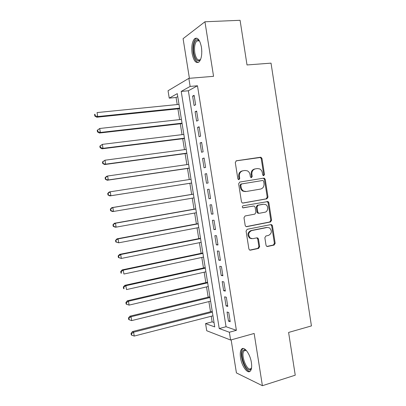 <?xml version="1.0" encoding="UTF-8"?>
<svg xmlns="http://www.w3.org/2000/svg" width="406" height="406" viewBox="0 0 406 406"><rect width="100%" height="100%" fill="white"/><g stroke="black" fill="none" stroke-linecap="round" stroke-linejoin="round"><path stroke-width="0.61" d="M263.722 175.671L264.473 174.473L262.002 158.558L261.099 157.335L260.454 157.249L236.409 160.766L235.287 162.496L237.84 178.731L238.413 179.559L238.956 179.65L239.738 178.427L239.408 176.331C239.21 173.332 240.398 171.484 242.971 170.784L244.991 170.469L247.315 170.825C248.797 171.596 249.7 172.87 250.035 174.651L250.36 176.732L250.938 177.559L251.456 177.64L252.222 176.432L251.898 174.357C251.7 171.383 252.862 169.551 255.389 168.866L257.368 168.556L259.571 168.871C261.068 169.622 261.987 170.901 262.322 172.707L262.646 174.768L263.235 175.595L263.722 175.671M263.327 175.636L263.717 174.595L261.246 158.716L260.347 157.498L236.059 160.872M238.586 179.625L239.027 178.544L238.698 176.453L239.408 176.331M251.075 177.615L251.487 176.554L251.162 174.478L251.898 174.357M251.38 362.482C250.152 353.834 244.102 345.851 241.555 349.196C240.276 350.799 239.936 353.656 240.535 357.767C241.702 366.151 247.68 374.413 250.365 371.023C251.629 369.445 251.969 366.598 251.38 362.482M201.432 47.182C199.864 39.752 197.57 36.941 194.55 38.743C192.079 41.706 191.272 46.649 192.129 53.567C193.657 60.956 195.961 63.757 199.031 61.971C201.467 59.088 202.269 54.16 201.432 47.182M266.026 245.275L266.666 246.315L267.564 246.483L274.116 245.077L275.172 243.316L272.451 225.807L271.751 224.721L270.929 224.579L247.183 229.299L246.077 231.085L248.883 248.939L249.502 249.964L250.461 250.162L258.571 248.421L259.657 246.635L258.475 239.058L257.82 238.007L256.917 237.83L252.897 238.662L250.421 238.17C247.782 235.028 248.183 232.506 251.629 230.593L267.255 227.461L269.508 227.862C272.248 230.923 271.908 233.45 268.498 235.434L265.925 235.967L264.849 237.733L266.026 245.275M229.37 332.235L230.613 340.025L206.73 330.743L205.578 323.587L214.733 326.916L177.275 93.634L169.236 98.14L168.043 90.746L188.846 78.348L190.135 86.422L181.218 91.416L219.23 328.55L229.37 332.235L236.388 330.322L197.483 85.773L190.135 86.422M188.846 78.348L213.556 76.323L204.944 21.772L240.078 20.3L247.021 64.955L271.025 63.138L311.432 325.922L288.6 332.438L295.243 375.19L262.403 385.7L254.156 333.468L230.613 340.025M266.92 198.798L267.985 197.072L265.245 179.447L264.413 178.27L263.707 178.163L239.753 182.061L238.637 183.806L241.468 201.782L242.209 202.909L243.057 203.061L266.92 198.798L266.153 198.864L267.219 197.143L264.489 179.559L263.656 178.381L263.098 178.264M268.853 202.665L271.584 220.23L270.523 221.975L246.767 226.649L245.858 226.477L245.183 225.401L243.976 217.738L245.087 215.967L254.841 214.124L255.932 212.368L255.146 207.329L254.405 206.207L253.583 206.065L242.803 207.806C242.047 206.979 242.138 206.309 243.072 205.791L268.092 201.533L268.853 202.665L268.087 202.721L270.812 220.25L271.584 220.23M231.151 339.873L236.424 372.921L262.403 385.7M204.944 21.772L183.086 38.666L189.409 78.302M195.626 104.768L194.119 95.324L192.601 96.11L194.098 105.499L195.626 104.768M198.133 120.48L196.631 111.061L195.093 111.751L196.59 121.115L198.133 120.48M200.63 136.162L199.133 126.758L197.585 127.357L199.077 136.7L200.63 136.162M203.127 151.808L201.63 142.425L200.072 142.927L201.559 152.255L203.127 151.808M205.614 167.419L204.122 158.056L202.548 158.467L204.035 167.774L205.614 167.419M208.095 182.994L206.608 173.651L205.025 173.971L206.507 183.258L208.095 182.994M210.577 198.539L209.09 189.216L207.491 189.44L208.968 198.707L210.577 198.539M213.048 214.048L211.567 204.746L209.953 204.878L211.43 214.124L213.048 214.048M215.515 229.527L214.038 220.245L212.414 220.285L213.886 229.512L215.515 229.527M217.976 244.97L216.499 235.708L214.865 235.653L216.332 244.864L217.976 244.97M220.438 260.378L218.961 251.136L217.311 250.994L218.778 260.18L220.438 260.378M222.889 275.755L221.417 266.534L219.753 266.3L221.214 275.466L222.889 275.755M225.335 291.097L223.868 281.896L222.189 281.571L223.65 290.721L225.335 291.097M227.776 306.408L226.309 297.228L224.625 296.811L226.081 305.941L227.776 306.408M197.483 85.773L188.354 90.771L226.056 326.718L236.388 330.322M227.05 312.021L228.502 321.126L230.212 321.684L228.751 312.524L227.05 312.021M177.747 96.577L176.077 97.491L177.214 104.55M177.904 108.849L179.635 119.613M180.305 123.8L182.05 134.645M182.705 138.725L184.461 149.641M185.095 153.615L186.867 164.613M187.486 168.475L189.267 179.548M189.866 183.299L191.652 194.403M192.256 198.174L194.027 209.176M194.647 213.043L196.397 223.924M197.032 227.878L198.762 238.637M199.412 242.686L201.122 253.319M201.787 257.46L203.477 267.975M204.157 272.203L205.827 282.596M206.522 286.915L208.171 297.192M208.882 301.602L210.511 311.757M211.237 316.254L212.14 321.872L214.033 322.531M212.14 321.872L205.578 323.587M176.077 97.491L169.236 98.14M188.354 90.771L181.218 91.416M226.056 326.718L219.23 328.55M192.601 96.11L194.22 95.958M195.093 111.751L196.712 111.579M197.585 127.357L199.199 127.164M200.072 142.927L201.675 142.719M202.548 158.467L204.152 158.238M205.025 173.971L206.618 173.727M208.968 198.707L210.562 198.438M211.43 214.124L213.013 213.835M213.886 229.512L215.464 229.202M216.332 244.864L217.91 244.539M218.778 260.18L220.351 259.84M221.214 275.466L222.782 275.106M223.65 290.721L225.213 290.341M226.081 305.941L227.639 305.545M228.502 321.126L230.055 320.72M255.176 168.901L254.648 169.003C252.126 169.688 250.964 171.515 251.162 174.478M242.747 170.825L242.25 170.916C239.682 171.616 238.5 173.458 238.698 176.453M242.641 203.061L266.153 198.864M263.677 181.396L263.098 180.574L262.596 180.497L241.58 183.948L240.799 185.172L241.149 187.379C241.453 189.054 242.291 190.287 243.651 191.074L246.224 191.51L260.566 189.069C263.068 188.343 264.215 186.511 264.012 183.563L263.677 181.396M245.498 191.596L242.93 191.16C241.57 190.373 240.738 189.145 240.428 187.47L240.083 185.268L240.859 184.05L262.596 180.497M246.183 226.624L269.751 221.986L270.812 220.25M253.111 206.096L243.021 207.902M264.819 212.242C268.133 211.8 268.772 206.075 265.671 204.588L263.57 204.243L258.084 205.243L256.998 206.989L257.785 212.023L258.51 213.13L259.338 213.277L264.819 212.242M258.586 213.307L257.759 213.16L257.039 212.059L256.252 207.035L257.338 205.294L262.814 204.294M268.087 202.721L266.981 201.472M251.756 238.692L249.685 238.144C247.051 235.013 247.457 232.491 250.893 230.588L266.493 227.461M249.756 250.101L257.825 248.37L258.906 246.589L257.724 239.032L256.815 237.855M266.874 246.422L273.334 245.031L274.395 243.28L271.68 225.807L270.731 224.614M179 104.372L97.059 112.574L97.719 116.552L96.765 117.222L179.685 108.666M95.207 115.771L94.943 114.177L94.568 114.451L94.831 116.04L95.207 115.771L97.719 116.552L179.604 108.138M94.568 114.451L94.943 114.177M96.765 117.222L94.831 116.04M200.701 59.19C197.818 62.57 195.53 60.535 193.829 53.084C192.617 46.152 194.9 38.499 197.95 39.768L199.64 41.179M199.62 41.158L198.635 40.519L196.763 40.981C194.773 43.346 194.124 47.299 194.804 52.841C196.032 58.758 197.879 60.996 200.351 59.565L200.686 59.215M196.763 38.139L195.672 38.758C193.21 41.701 192.403 46.609 193.251 53.48C194.23 58.855 195.89 61.869 198.224 62.509M251.568 367.745L250.639 369.389C246.488 373.616 238.961 353.956 243.224 350.292L244.696 349.749L246.462 350.617M246.483 350.637L245.513 350.302L244.087 350.865C240.24 354.428 247.208 372.383 251.015 368.47L251.573 367.719M243.224 348.49L242.626 348.967C238.444 352.753 244.803 372.256 250.015 371.348M181.416 119.415L99.709 128.484L100.368 132.457L99.399 133.031L182.086 123.597M97.856 131.671L97.592 130.082L97.212 130.316L97.476 131.899L97.856 131.671L100.368 132.457L182.015 123.17M97.212 130.316L99.709 128.484L97.592 130.082M99.399 133.031L97.476 131.899M183.827 134.427L102.348 144.363L103.007 148.327L102.023 148.804L184.481 138.502M100.5 147.535L100.236 145.947L99.846 146.145L100.109 147.723L100.5 147.535L103.007 148.327L184.425 138.177M99.846 146.145L102.348 144.363L100.236 145.947M102.023 148.804L100.109 147.723M186.232 149.408L104.981 160.208L105.641 164.161L104.641 164.542L186.867 153.372M103.134 163.364L102.87 161.781L102.474 161.938L102.738 163.516L105.641 164.161L186.831 153.148M102.474 161.938L104.981 160.208L102.87 161.781M104.641 164.542L102.738 163.516M188.633 164.359L107.615 176.016L108.27 179.959L107.255 180.244L189.252 168.216M105.763 179.158L105.504 177.579L105.103 177.696L105.362 179.269L108.27 179.959L189.232 168.089M105.103 177.696L106.6 176.321L107.615 176.016L105.504 177.579M107.255 180.244L105.362 179.269M191.028 179.274L110.239 191.789L110.894 195.728L109.864 195.915L191.627 183.025M108.392 194.916L108.128 193.342L107.722 193.423L107.981 194.992L110.894 195.728L191.627 182.999M107.722 193.423L109.214 191.997L110.239 191.789L108.128 193.342M109.864 195.915L107.981 194.992M193.408 194.109L111.817 207.644L112.858 207.527L113.507 211.455L194.012 197.879M193.418 194.164L112.858 207.527L110.336 209.115L110.594 210.678L111.011 210.643L110.747 209.07M111.011 210.643L113.507 211.455L112.467 211.546L110.594 210.678M110.336 209.115L111.817 207.644M195.778 208.867L114.416 223.254L115.466 223.229L116.121 227.152L196.397 212.729M195.804 209.019L115.466 223.229L112.944 224.767L113.203 226.335L113.619 226.33L113.36 224.762M113.619 226.33L116.121 227.152L115.06 227.147L113.203 226.335M112.944 224.767L114.416 223.254M198.143 223.594L117.004 238.829L118.075 238.901L118.725 242.813L198.778 227.548M198.184 223.843L118.075 238.901L115.543 240.393L115.801 241.951L116.228 241.986L115.969 240.423M116.228 241.986L118.725 242.813L115.801 241.951M115.543 240.393L117.004 238.829M200.503 238.292L119.592 254.369L120.678 254.537L121.328 258.439L201.153 242.331M200.559 238.637L120.678 254.537L118.572 256.049L118.141 255.978L118.4 257.536L118.831 257.607L118.572 256.049M118.831 257.607L121.328 258.439L118.4 257.536M118.141 255.978L119.592 254.369M202.858 252.958L122.176 269.878L123.272 270.137L123.921 274.03L203.523 257.089M202.929 253.405L123.272 270.137L121.166 271.639L120.729 271.533L120.988 273.086L121.424 273.197L121.166 271.639M121.424 273.197L120.988 273.086M120.729 271.533L122.176 269.878M205.208 267.595L124.749 285.352L125.86 285.702L126.51 289.59L205.888 271.817M205.299 268.138L125.86 285.702L123.759 287.194L123.317 287.052L123.576 288.6L124.018 288.752L123.759 287.194M124.018 288.752L123.576 288.6M123.317 287.052L124.749 285.352M207.552 282.2L127.322 300.79L128.448 301.237L129.093 305.114L208.248 286.509M207.659 282.84L128.448 301.237L126.342 302.719L125.896 302.536L126.154 304.084L126.601 304.272L126.342 302.719M129.093 305.114L126.601 304.272M125.896 302.536L127.322 300.79M209.897 296.776L129.884 316.198L131.026 316.736L131.666 320.603L210.602 301.176M210.014 297.512L131.026 316.736L128.92 318.208L128.469 317.989L128.727 319.532L129.179 319.755L128.92 318.208M131.666 320.603L129.179 319.755M128.469 317.989L129.884 316.198M212.231 311.321L132.442 331.575L133.599 332.199L134.239 336.061L212.952 315.812M212.363 312.158L133.599 332.199L131.493 333.666L131.036 333.407L131.295 334.95L131.752 335.209L131.493 333.666M134.239 336.061L131.752 335.209M131.036 333.407L132.442 331.575M263.717 174.595L264.473 174.473M239.027 178.544L239.738 178.427M251.487 176.554L252.222 176.432M259.708 157.411L260.454 157.249M261.246 158.716L262.002 158.558M264.489 179.559L265.245 179.447M267.219 197.143L267.985 197.072M240.859 184.05L241.58 183.948M240.083 185.268L240.799 185.172M240.428 187.47L241.149 187.379M269.751 221.986L270.523 221.975M246.3 226.649L246.767 226.649M252.842 206.111L253.583 206.065M257.338 205.294L258.084 205.243M256.252 207.035L256.998 206.989M257.039 212.059L257.785 212.023M250.893 230.588L251.629 230.593M257.724 239.032L258.475 239.058M258.906 246.589L259.657 246.635M257.825 248.37L258.571 248.421M249.781 250.111L250.461 250.162M271.68 225.807L272.451 225.807M274.395 243.28L275.172 243.316M273.334 245.031L274.116 245.077M266.94 246.447L267.564 246.483M201.802 51.77L201.609 48.471M264.083 178.701L263.996 178.153M260.347 157.498L261.099 157.335M263.656 178.381L264.413 178.27M242.93 191.16L243.651 191.074M257.759 213.16L258.51 213.13M267.326 201.594L268.092 201.533M249.685 238.144L250.421 238.17M257.069 237.982L257.82 238.007M270.98 224.726L271.751 224.721M198.635 40.519L197.95 39.768M199.244 40.839L196.763 40.981M245.513 350.302L244.696 349.749M245.828 350.363L244.087 350.865"/></g></svg>
